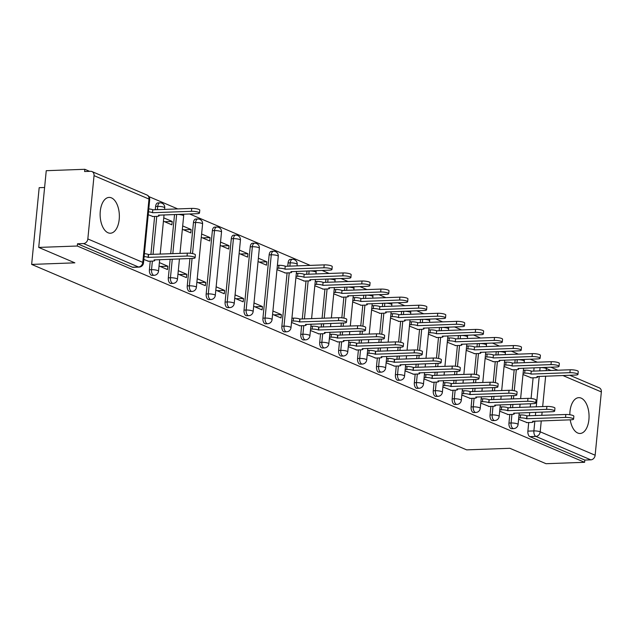<?xml version="1.0" encoding="UTF-8"?>
<svg xmlns="http://www.w3.org/2000/svg" width="633" height="633" viewBox="0 0 633 633"><rect width="100%" height="100%" fill="white"/><g stroke="black" fill="none" stroke-linecap="round" stroke-linejoin="round"><path stroke-width="0.95" d="M509.794 414.473L508.956 423.066A4.597 2.461 87.9 0 0 510.942 428.573A4.597 2.461 87.9 0 0 511.551 428.683L513.68 428.612A4.597 2.461 -92.1 0 1 513.078 428.494A4.597 2.461 -92.1 0 1 511.084 422.986L511.931 414.393M490.876 406.402L490.029 414.995A4.597 2.461 87.9 0 0 492.023 420.502A4.597 2.461 87.9 0 0 492.624 420.621L494.761 420.541A4.597 2.461 -92.1 0 1 494.151 420.423A4.597 2.461 -92.1 0 1 492.165 414.916L493.004 406.323M471.949 398.339L471.11 406.924A4.597 2.461 87.9 0 0 473.096 412.431A4.597 2.461 87.9 0 0 473.698 412.55L475.834 412.471A4.597 2.461 -92.1 0 1 475.225 412.36A4.597 2.461 -92.1 0 1 473.239 406.845L474.085 398.26M453.022 390.268L452.184 398.861A4.597 2.461 87.9 0 0 454.17 404.368A4.597 2.461 87.9 0 0 454.779 404.487L456.907 404.408A4.597 2.461 -92.1 0 1 456.306 404.289A4.597 2.461 -92.1 0 1 454.312 398.782L455.159 390.189M434.103 382.197L433.257 390.79A4.597 2.461 87.9 0 0 435.251 396.298A4.597 2.461 87.9 0 0 435.852 396.416L437.989 396.337A4.597 2.461 -92.1 0 1 437.379 396.218A4.597 2.461 -92.1 0 1 435.393 390.711L436.232 382.126M415.177 374.135L414.338 382.72A4.597 2.461 87.9 0 0 416.324 388.227A4.597 2.461 87.9 0 0 416.925 388.346L419.062 388.266A4.597 2.461 -92.1 0 1 418.453 388.156A4.597 2.461 -92.1 0 1 416.467 382.641L417.313 374.056M396.25 366.064L395.411 374.657A4.597 2.461 87.9 0 0 397.397 380.164A4.597 2.461 87.9 0 0 398.007 380.283L400.135 380.204A4.597 2.461 -92.1 0 1 399.534 380.085A4.597 2.461 -92.1 0 1 397.54 374.578L398.386 365.985M377.331 357.993L376.485 366.586A4.597 2.461 87.9 0 0 378.479 372.093A4.597 2.461 87.9 0 0 379.08 372.212L381.216 372.133A4.597 2.461 -92.1 0 1 380.607 372.014A4.597 2.461 -92.1 0 1 378.621 366.507L379.46 357.922M358.405 349.93L357.566 358.515A4.597 2.461 87.9 0 0 359.552 364.022A4.597 2.461 87.9 0 0 360.153 364.141L362.29 364.062A4.597 2.461 -92.1 0 1 361.68 363.951A4.597 2.461 -92.1 0 1 359.694 358.444L360.541 349.851M339.486 341.86L338.639 350.453A4.597 2.461 87.9 0 0 340.625 355.96A4.597 2.461 87.9 0 0 341.234 356.078L343.363 355.999A4.597 2.461 -92.1 0 1 342.762 355.881A4.597 2.461 -92.1 0 1 340.776 350.373L341.614 341.78M320.559 333.789L319.712 342.382A4.597 2.461 87.9 0 0 321.706 347.889A4.597 2.461 87.9 0 0 322.308 348.008L324.444 347.928A4.597 2.461 -92.1 0 1 323.835 347.81A4.597 2.461 -92.1 0 1 321.849 342.303L322.688 333.718M301.632 325.726L300.794 334.311A4.597 2.461 87.9 0 0 302.78 339.818A4.597 2.461 87.9 0 0 303.389 339.937L305.517 339.858A4.597 2.461 -92.1 0 1 304.908 339.747A4.597 2.461 -92.1 0 1 302.922 334.24L303.769 325.647M287.097 272.918L281.867 326.248A4.597 2.461 87.9 0 0 283.853 331.755A4.597 2.461 87.9 0 0 284.462 331.874L286.591 331.795A4.597 2.461 -92.1 0 1 285.989 331.676A4.597 2.461 -92.1 0 1 284.003 326.169L289.226 272.839M269.152 254.87L262.94 318.177A4.597 2.461 87.9 0 0 264.934 323.685A4.597 2.461 87.9 0 0 265.536 323.803L267.672 323.724A4.597 2.461 -92.1 0 1 267.063 323.605A4.597 2.461 -92.1 0 1 265.077 318.098L271.28 254.798A4.597 2.461 -92.1 0 1 273.543 251.238L271.407 251.317A4.597 2.461 87.9 0 0 269.152 254.87L271.28 254.798A4.597 0.95 -174.4 0 1 277.586 255.692A4.597 0.95 -174.4 0 1 278.283 256.278A4.597 4.597 0 0 0 273.543 251.238M250.225 246.807L244.021 310.107A4.597 2.461 87.9 0 0 246.008 315.622A4.597 2.461 87.9 0 0 246.617 315.732L248.745 315.661A4.597 2.461 -92.1 0 1 248.136 315.543A4.597 2.461 -92.1 0 1 246.15 310.035L252.361 246.728A4.597 2.461 -92.1 0 1 254.616 243.175L252.488 243.246A4.597 2.461 87.9 0 0 250.225 246.807L252.361 246.728A4.597 0.95 -174.4 0 1 258.66 247.622A4.597 0.95 -174.4 0 1 259.356 248.207A4.597 4.597 0 0 0 254.616 243.175M231.306 238.736L225.095 302.044A4.597 2.461 87.9 0 0 227.081 307.551A4.597 2.461 87.9 0 0 227.69 307.67L229.819 307.591A4.597 2.461 -92.1 0 1 229.217 307.472A4.597 2.461 -92.1 0 1 227.231 301.965L233.435 238.657A4.597 2.461 -92.1 0 1 235.698 235.104L233.561 235.183A4.597 2.461 87.9 0 0 231.306 238.736L233.435 238.657A4.597 0.95 -174.4 0 1 239.741 239.551A4.597 0.95 -174.4 0 1 240.437 240.144A4.597 4.597 0 0 0 235.698 235.104M212.379 230.673L206.168 293.973A4.597 2.461 87.9 0 0 208.162 299.48A4.597 2.461 87.9 0 0 208.763 299.599L210.9 299.52A4.597 2.461 -92.1 0 1 210.291 299.401A4.597 2.461 -92.1 0 1 208.304 293.894L214.508 230.594A4.597 2.461 -92.1 0 1 216.771 227.033L214.634 227.112A4.597 2.461 87.9 0 0 212.379 230.673L214.508 230.594A4.597 0.95 -174.4 0 1 220.814 231.488A4.597 0.95 -174.4 0 1 221.51 232.074A4.597 4.597 0 0 0 216.771 227.033M189.932 258.525L187.249 285.902A4.597 2.461 87.9 0 0 189.235 291.417A4.597 2.461 87.9 0 0 189.845 291.528L191.973 291.457A4.597 2.461 -92.1 0 1 191.364 291.338A4.597 2.461 -92.1 0 1 189.378 285.831L192.068 258.454M170.15 259.245L168.323 277.84A4.597 2.461 87.9 0 0 170.309 283.347A4.597 2.461 87.9 0 0 170.918 283.465L173.046 283.386A4.597 2.461 -92.1 0 1 172.445 283.267A4.597 2.461 -92.1 0 1 170.459 277.76L172.279 259.174M150.243 261.184L149.404 269.769A4.597 2.461 87.9 0 0 151.39 275.276A4.597 2.461 87.9 0 0 151.991 275.395L154.128 275.315A4.597 2.461 -92.1 0 1 153.518 275.197A4.597 2.461 -92.1 0 1 151.532 269.69L152.371 261.105M111.448 197.868A17.914 9.598 87.9 0 0 109.09 197.409A17.914 9.598 87.9 0 0 100.141 213.456A17.914 9.598 87.9 0 0 108.029 232.762A17.914 9.598 87.9 0 0 110.395 233.221A17.914 9.598 87.9 0 0 119.344 217.166A17.914 9.598 87.9 0 0 111.448 197.868M570.222 419.821A17.914 9.598 87.9 0 0 577.731 433.012A17.914 9.598 87.9 0 0 580.097 433.47A17.914 9.598 87.9 0 0 589.046 417.424A17.914 9.598 87.9 0 0 581.157 398.117A17.914 9.598 87.9 0 0 578.791 397.659A17.914 9.598 87.9 0 0 569.827 414.742M537.306 362.203L530.225 359.188M518.38 354.14L511.298 351.117M499.453 346.069L492.371 343.046M480.534 337.998L473.452 334.984M461.607 329.935L454.526 326.913M442.681 321.865L435.599 318.85M423.762 313.794L416.68 310.779M404.835 305.731L397.753 302.709M385.908 297.66L378.827 294.646M366.99 289.598L359.908 286.575M348.063 281.527L340.981 278.504M329.136 273.456L322.055 270.441M310.217 265.393L189.591 213.962M177.746 208.914L148.905 196.618M89.633 171.345L84.814 169.296L84.593 171.527L90.606 171.314A4.597 3.758 -66.9 0 1 91.967 171.559A4.597 3.758 -66.9 0 1 94.04 175.642L87.837 238.95L142.789 262.379L148.992 199.071L94.04 175.642M44.603 187.487L39.175 187.684L31.65 264.412L74.868 262.837L38.724 247.424L77.289 246.015L584.599 462.304L546.034 463.704L509.881 448.299L466.656 449.865L31.65 264.412M38.724 247.424L46.249 170.696L84.814 169.296M569.763 375.258L599.277 387.839A4.597 3.758 113.1 0 1 601.35 391.93L595.147 455.23A4.597 3.758 113.1 0 1 590.826 459.851L584.821 460.064L529.868 436.635A4.597 2.461 -92.1 0 1 527.882 431.128L528.721 422.543M529.378 415.826L529.702 412.542M530.24 407.043L530.565 403.751M531.079 398.497L533.105 377.798M533.769 371.088L534.086 367.828A4.597 2.461 87.9 0 0 534.086 367.828L540.091 367.607A4.597 2.461 -92.1 0 1 540.099 367.583M584.821 460.064L584.599 462.304M77.511 243.784L132.463 267.213A4.597 2.461 87.9 0 0 133.072 267.324L139.078 267.11A4.597 2.461 -92.1 0 1 138.469 266.991L83.516 243.563L77.511 243.784L77.289 246.015M83.516 243.563A4.597 3.758 -66.9 0 0 87.837 238.95M143.826 259.467L148.597 261.239M148.209 214.729L152.98 216.502M159.041 265.955L167.492 269.563L167.824 266.208L160.268 266.477M163.425 221.218L171.875 224.826L172.208 221.463L164.651 221.74M177.968 274.026L186.418 277.626L186.743 274.271L179.194 274.548M182.351 229.288L190.802 232.889L191.134 229.534L183.578 229.811M196.887 282.096L205.337 285.697L205.67 282.342L198.113 282.619M201.278 237.351L209.729 240.959L210.053 237.604L202.505 237.881M215.813 290.159L224.264 293.767L224.596 290.412L217.04 290.682M220.197 245.422L228.648 249.022L228.98 245.667L221.423 245.944M234.74 298.23L243.191 301.83L243.515 298.475L235.967 298.752M239.124 253.493L247.574 257.093L247.907 253.738L240.35 254.015M253.659 306.301L262.109 309.901L262.442 306.546L254.885 306.823M258.05 261.556L266.501 265.164L266.825 261.809L259.277 262.078M272.586 314.364L281.036 317.972L281.369 314.609L273.812 314.886M276.969 269.626L285.451 272.981M291.512 322.434L299.987 325.781M295.896 277.697L304.37 281.044M310.431 330.497L318.905 333.852M314.823 285.76L323.297 289.115M329.358 338.568L337.832 341.923M333.741 293.831L342.224 297.186M348.285 346.639L356.759 349.986M352.668 301.901L361.142 305.248M367.203 354.702L375.678 358.056M371.595 309.964L380.069 313.319M386.13 362.772L394.604 366.127M390.514 318.035L398.996 321.382M405.057 370.843L413.531 374.19M409.44 326.106L417.915 329.453M423.975 378.906L432.45 382.261M428.367 334.169L436.841 337.524M442.902 386.977L451.376 390.332M447.286 342.239L455.76 345.586M461.829 395.047L470.303 398.394M466.212 350.31L474.687 353.657M480.748 403.11L489.222 406.465M485.139 358.373L493.613 361.728M499.674 411.181L508.149 414.536M504.058 366.444L512.532 369.791M510.459 407.763L510.776 404.471M511.314 398.972L511.638 395.68M512.152 390.426L514.186 369.735M514.843 363.026L515.159 359.758L517.296 359.679A4.597 2.461 -92.1 0 1 517.296 359.655L516.971 362.946M491.532 399.692L491.857 396.408M492.395 390.909L492.719 387.618M493.234 382.356L495.259 361.665M495.916 354.955L496.24 351.687A4.597 2.461 87.9 0 0 496.24 351.687L498.369 351.608A4.597 2.461 -92.1 0 1 498.377 351.592L498.052 354.876M472.606 391.629L472.93 388.338M473.468 382.838L473.793 379.547M474.307 374.293L476.34 353.602M476.997 346.884L477.314 343.624L479.45 343.545A4.597 2.461 -92.1 0 1 479.45 343.521M453.687 383.558L454.003 380.267M454.549 374.768L454.866 371.484M455.38 366.222L457.414 345.531M458.07 338.821L458.387 335.553L460.523 335.474A4.597 2.461 -92.1 0 1 460.523 335.45M434.76 375.488L435.085 372.204M435.623 366.705L435.947 363.413M436.461 358.151L438.487 337.46M439.144 330.75L439.468 327.483L441.597 327.411A4.597 2.461 -92.1 0 1 441.605 327.388M415.834 367.425L416.158 364.133M416.696 358.634L417.02 355.342M417.535 350.089L419.568 329.397M420.225 322.68L420.541 319.42L422.678 319.341A4.597 2.461 -92.1 0 1 422.678 319.317M396.915 359.354L397.231 356.062M397.777 350.563L398.094 347.28M398.608 342.018L400.642 321.327M401.298 314.617L401.623 311.349L403.751 311.27A4.597 2.461 -92.1 0 1 403.751 311.246M377.988 351.283L378.312 348M378.851 342.5L379.175 339.209M379.689 333.947L381.715 313.256M382.372 306.546L382.696 303.278L384.824 303.207A4.597 2.461 -92.1 0 1 384.832 303.183M359.061 343.221L359.386 339.929M359.924 334.43L360.248 331.138M360.763 325.884L362.796 305.193M363.453 298.483L363.769 295.215L365.906 295.136A4.597 2.461 -92.1 0 1 365.906 295.113M340.143 335.15L340.459 331.858M341.005 326.359L341.322 323.075M341.836 317.813L343.869 297.122M344.526 290.412L344.85 287.145L346.979 287.065A4.597 2.461 -92.1 0 1 346.979 287.042M321.216 327.079L321.54 323.795M322.078 318.296L324.943 289.052M325.599 282.342L325.924 279.074A4.597 2.461 87.9 0 0 325.924 279.074L328.052 279.003A4.597 2.461 -92.1 0 1 328.06 278.979L327.736 282.263M302.289 319.016L306.024 280.989M306.681 274.279L306.997 271.011A4.597 2.461 87.9 0 0 306.997 271.011L309.133 270.932A4.597 2.461 -92.1 0 1 309.133 270.908L308.809 274.2M287.754 266.208L288.078 262.94L290.207 262.861A4.597 2.461 -92.1 0 1 292.47 259.308L290.333 259.388A4.597 2.461 87.9 0 0 288.078 262.94M190.446 253.271L193.453 222.602L195.589 222.523A4.597 2.461 -92.1 0 1 197.844 218.971L195.716 219.042A4.597 2.461 87.9 0 0 193.453 222.602M170.688 253.746L174.534 214.532L176.662 214.452A4.597 2.461 -92.1 0 1 176.662 214.437M150.899 254.466L154.626 216.439M155.283 209.729L155.607 206.469L157.736 206.39A4.597 2.461 -92.1 0 1 159.999 202.829L157.862 202.908A4.597 2.461 87.9 0 0 155.607 206.469M518.601 419.252L527.075 422.599M266.825 261.809L258.375 258.201M247.907 253.738L239.456 250.138M228.98 245.667L220.529 242.067M210.053 237.604L201.603 233.996M191.134 229.534L182.684 225.934M172.208 221.463L163.757 217.863M522.985 374.514L531.459 377.861M167.824 266.208L159.374 262.6M186.743 274.271L178.292 270.671M205.67 282.342L197.219 278.742M224.596 290.412L216.146 286.804M243.515 298.475L235.065 294.875M262.442 306.546L253.991 302.938M281.369 314.609L272.918 311.009M148.027 261.263L152.6 261.097A4.597 0.95 -174.4 0 0 154.745 260.511A4.597 0.95 -174.4 0 0 154.048 259.918L192.63 258.43A5.286 1.092 -174.4 0 0 195.099 257.758A5.286 1.092 -174.4 0 0 192.44 256.531A5.286 1.092 -174.4 0 0 187.052 256.049L148.106 257.386A4.597 0.95 -174.4 0 0 144.11 256.563M144.395 253.659A4.597 0.95 5.6 0 1 148.391 254.474L187.336 253.145A5.286 1.092 5.6 0 1 192.725 253.627A5.286 1.092 5.6 0 1 195.383 254.846L195.099 257.758M148.288 257.465L148.573 254.553M148.779 208.914A4.597 0.95 5.6 0 1 152.775 209.737L152.49 212.648A4.597 0.95 -174.4 0 0 148.494 211.826M152.411 216.526L156.984 216.359A4.597 0.95 -174.4 0 0 159.136 215.774A4.597 0.95 -174.4 0 0 158.44 215.18L197.021 213.693A5.286 1.092 -174.4 0 0 199.49 213.02A5.286 1.092 -174.4 0 0 196.823 211.794A5.286 1.092 -174.4 0 0 191.435 211.311L152.672 212.728M152.957 209.816L191.72 208.407A5.286 1.092 5.6 0 1 197.108 208.89A5.286 1.092 5.6 0 1 199.775 210.109L199.49 213.02M299.417 325.805L303.99 325.639A4.597 0.95 -174.4 0 0 306.135 325.053A4.597 0.95 -174.4 0 0 305.438 324.46L344.028 322.972A5.286 1.092 -174.4 0 0 346.488 322.3A5.286 1.092 -174.4 0 0 343.83 321.073A5.286 1.092 -174.4 0 0 338.441 320.599L299.496 321.928A4.597 0.95 -174.4 0 0 293.198 321.034L293.483 318.13A4.597 0.95 5.6 0 1 299.781 319.024L338.726 317.687A5.286 1.092 5.6 0 1 344.115 318.17A5.286 1.092 5.6 0 1 346.773 319.396L346.488 322.3M291.924 318.185L293.483 318.13M291.639 321.089L293.198 321.034M299.678 322.007L299.963 319.095M318.344 333.876L322.917 333.71A4.597 0.95 -174.4 0 0 325.061 333.124A4.597 0.95 -174.4 0 0 324.365 332.531L362.946 331.043A5.286 1.092 -174.4 0 0 365.415 330.371A5.286 1.092 -174.4 0 0 362.749 329.144A5.286 1.092 -174.4 0 0 357.368 328.662L318.423 329.999A4.597 0.95 -174.4 0 0 312.116 329.105L312.401 326.193A4.597 0.95 5.6 0 1 318.708 327.087L357.653 325.758A5.286 1.092 5.6 0 1 363.033 326.232A5.286 1.092 5.6 0 1 365.7 327.459L365.415 330.371M310.85 326.248L312.401 326.193M310.566 329.16L312.116 329.105M318.605 330.078L318.89 327.166M337.262 341.939L341.844 341.773A4.597 0.95 -174.4 0 0 343.988 341.187A4.597 0.95 -174.4 0 0 343.292 340.601L381.873 339.114A5.286 1.092 -174.4 0 0 384.342 338.433A5.286 1.092 -174.4 0 0 381.675 337.215A5.286 1.092 -174.4 0 0 376.295 336.732L337.349 338.062A4.597 0.95 -174.4 0 0 331.043 337.175L331.328 334.264A4.597 0.95 5.6 0 1 337.634 335.158L376.58 333.82A5.286 1.092 5.6 0 1 381.96 334.303A5.286 1.092 5.6 0 1 384.627 335.53L384.342 338.433M329.777 334.319L331.328 334.264M329.492 337.231L331.043 337.175M337.531 338.141L337.816 335.237M356.189 350.009L360.763 349.843A4.597 0.95 -174.4 0 0 362.907 349.258A4.597 0.95 -174.4 0 0 362.211 348.664L400.8 347.177A5.286 1.092 -174.4 0 0 403.261 346.504A5.286 1.092 -174.4 0 0 400.602 345.278A5.286 1.092 -174.4 0 0 395.214 344.803L356.268 346.132A4.597 0.95 -174.4 0 0 349.97 345.238L350.255 342.334A4.597 0.95 5.6 0 1 356.553 343.228L395.498 341.891A5.286 1.092 5.6 0 1 400.887 342.374A5.286 1.092 5.6 0 1 403.545 343.592L403.261 346.504M348.696 342.39L350.255 342.334M348.411 345.294L349.97 345.238M356.45 346.211L356.735 343.3M375.116 358.08L379.689 357.914A4.597 0.95 -174.4 0 0 381.834 357.321A4.597 0.95 -174.4 0 0 381.137 356.735L419.719 355.248A5.286 1.092 -174.4 0 0 422.187 354.575A5.286 1.092 -174.4 0 0 419.521 353.349A5.286 1.092 -174.4 0 0 414.14 352.866L375.195 354.203A4.597 0.95 -174.4 0 0 368.889 353.309L369.174 350.397A4.597 0.95 5.6 0 1 375.48 351.291L414.425 349.962A5.286 1.092 5.6 0 1 419.806 350.437A5.286 1.092 5.6 0 1 422.472 351.663L422.187 354.575M367.623 350.453L369.174 350.397M367.338 353.364L368.889 353.309M375.377 354.282L375.662 351.37M394.035 366.143L398.608 365.977A4.597 0.95 -174.4 0 0 400.76 365.391A4.597 0.95 -174.4 0 0 400.064 364.806L438.645 363.31A5.286 1.092 -174.4 0 0 441.114 362.638A5.286 1.092 -174.4 0 0 438.447 361.419A5.286 1.092 -174.4 0 0 433.067 360.937L394.122 362.266A4.597 0.95 -174.4 0 0 387.815 361.372L388.1 358.468A4.597 0.95 5.6 0 1 394.406 359.362L433.352 358.025A5.286 1.092 5.6 0 1 438.732 358.507A5.286 1.092 5.6 0 1 441.399 359.734L441.114 362.638M386.549 358.523L388.1 358.468M386.265 361.435L387.815 361.372M394.304 362.345L394.588 359.441M412.961 374.214L417.535 374.048A4.597 0.95 -174.4 0 0 419.679 373.462A4.597 0.95 -174.4 0 0 418.983 372.869L457.564 371.381A5.286 1.092 -174.4 0 0 460.033 370.709A5.286 1.092 -174.4 0 0 457.374 369.482A5.286 1.092 -174.4 0 0 451.986 368.999L413.04 370.337A4.597 0.95 -174.4 0 0 406.742 369.443L407.027 366.539A4.597 0.95 5.6 0 1 413.325 367.425L452.271 366.096A5.286 1.092 5.6 0 1 457.659 366.578A5.286 1.092 5.6 0 1 460.318 367.797L460.033 370.709M405.468 366.594L407.027 366.539M405.183 369.498L406.742 369.443M413.222 370.416L413.507 367.504M431.888 382.285L436.461 382.11A4.597 0.95 -174.4 0 0 438.606 381.525A4.597 0.95 -174.4 0 0 437.909 380.939L476.491 379.452A5.286 1.092 -174.4 0 0 478.959 378.779A5.286 1.092 -174.4 0 0 476.293 377.553A5.286 1.092 -174.4 0 0 470.912 377.07L431.967 378.407A4.597 0.95 -174.4 0 0 425.661 377.513L425.946 374.601A4.597 0.95 5.6 0 1 432.252 375.496L471.197 374.166A5.286 1.092 5.6 0 1 476.578 374.641A5.286 1.092 5.6 0 1 479.244 375.867L478.959 378.779M424.395 374.657L425.946 374.601M424.11 377.569L425.661 377.513M432.149 378.479L432.434 375.575M450.807 390.347L455.38 390.181A4.597 0.95 -174.4 0 0 457.532 389.596A4.597 0.95 -174.4 0 0 456.836 389.01L495.417 387.515A5.286 1.092 -174.4 0 0 497.886 386.842A5.286 1.092 -174.4 0 0 495.22 385.624A5.286 1.092 -174.4 0 0 489.839 385.141L450.894 386.47A4.597 0.95 -174.4 0 0 444.588 385.576L444.872 382.672A4.597 0.95 5.6 0 1 451.179 383.566L490.124 382.229A5.286 1.092 5.6 0 1 495.504 382.712A5.286 1.092 5.6 0 1 498.171 383.938L497.886 386.842M443.322 382.728L444.872 382.672M443.037 385.639L444.588 385.576M451.076 386.549L451.361 383.645M277.389 265.377L278.947 265.322A4.597 0.95 5.6 0 1 285.246 266.216L284.961 269.12A4.597 0.95 -174.4 0 0 278.655 268.226L277.104 268.289M284.882 272.997L289.455 272.831A4.597 0.95 -174.4 0 0 291.599 272.245A4.597 0.95 -174.4 0 0 290.903 271.66L329.484 270.164A5.286 1.092 -174.4 0 0 331.953 269.492A5.286 1.092 -174.4 0 0 329.295 268.273A5.286 1.092 -174.4 0 0 323.906 267.791L285.143 269.199M285.428 266.295L324.191 264.879A5.286 1.092 5.6 0 1 329.579 265.362A5.286 1.092 5.6 0 1 332.238 266.588L331.953 269.492M296.315 273.448L297.866 273.393A4.597 0.95 5.6 0 1 304.172 274.279L303.887 277.191A4.597 0.95 -174.4 0 0 297.581 276.297L296.03 276.352M303.808 281.068L308.382 280.902A4.597 0.95 -174.4 0 0 310.526 280.316A4.597 0.95 -174.4 0 0 309.83 279.723L348.411 278.235A5.286 1.092 -174.4 0 0 350.88 277.563A5.286 1.092 -174.4 0 0 348.213 276.336A5.286 1.092 -174.4 0 0 342.833 275.853L304.069 277.27M304.354 274.358L343.118 272.95A5.286 1.092 5.6 0 1 348.498 273.432A5.286 1.092 5.6 0 1 351.165 274.651L350.88 277.563M315.234 281.511L316.793 281.456A4.597 0.95 5.6 0 1 323.091 282.35L322.806 285.261A4.597 0.95 -174.4 0 0 316.508 284.367L314.949 284.423M322.727 289.139L327.301 288.964A4.597 0.95 -174.4 0 0 329.445 288.379A4.597 0.95 -174.4 0 0 328.756 287.793L367.338 286.306A5.286 1.092 -174.4 0 0 369.799 285.633A5.286 1.092 -174.4 0 0 367.14 284.407A5.286 1.092 -174.4 0 0 361.752 283.924L322.988 285.333M323.273 282.429L362.036 281.02A5.286 1.092 5.6 0 1 367.425 281.495A5.286 1.092 5.6 0 1 370.091 282.722L369.799 285.633M334.161 289.582L335.712 289.526A4.597 0.95 5.6 0 1 342.018 290.42L341.733 293.324A4.597 0.95 -174.4 0 0 335.427 292.43L333.876 292.493M341.654 297.201L346.227 297.035A4.597 0.95 -174.4 0 0 348.372 296.45A4.597 0.95 -174.4 0 0 347.675 295.864L386.257 294.369A5.286 1.092 -174.4 0 0 388.725 293.696A5.286 1.092 -174.4 0 0 386.067 292.478A5.286 1.092 -174.4 0 0 380.678 291.995L341.915 293.403M342.2 290.5L380.963 289.083A5.286 1.092 5.6 0 1 386.352 289.566A5.286 1.092 5.6 0 1 389.01 290.792L388.725 293.696M353.087 297.652L354.638 297.597A4.597 0.95 5.6 0 1 360.945 298.483L360.66 301.395A4.597 0.95 -174.4 0 0 354.353 300.501L352.803 300.556M360.581 305.272L365.154 305.106A4.597 0.95 -174.4 0 0 367.298 304.52A4.597 0.95 -174.4 0 0 366.602 303.927L405.183 302.439A5.286 1.092 -174.4 0 0 407.652 301.767A5.286 1.092 -174.4 0 0 404.985 300.54A5.286 1.092 -174.4 0 0 399.605 300.058L360.842 301.474M361.126 298.562L399.89 297.154A5.286 1.092 5.6 0 1 405.27 297.637A5.286 1.092 5.6 0 1 407.937 298.855L407.652 301.767M372.006 305.715L373.565 305.66A4.597 0.95 5.6 0 1 379.863 306.554L379.578 309.466A4.597 0.95 -174.4 0 0 373.28 308.572L371.721 308.627M379.499 313.335L384.073 313.169A4.597 0.95 -174.4 0 0 386.217 312.583A4.597 0.95 -174.4 0 0 385.529 311.998L424.11 310.51A5.286 1.092 -174.4 0 0 426.571 309.838A5.286 1.092 -174.4 0 0 423.912 308.611A5.286 1.092 -174.4 0 0 418.524 308.129L379.76 309.537M380.045 306.633L418.809 305.225A5.286 1.092 5.6 0 1 424.197 305.699A5.286 1.092 5.6 0 1 426.856 306.926L426.571 309.838M390.933 313.786L392.484 313.731A4.597 0.95 5.6 0 1 398.79 314.625L398.505 317.529A4.597 0.95 -174.4 0 0 392.199 316.635L390.648 316.69M398.426 321.406L402.999 321.24A4.597 0.95 -174.4 0 0 405.144 320.654A4.597 0.95 -174.4 0 0 404.447 320.069L443.029 318.573A5.286 1.092 -174.4 0 0 445.497 317.901A5.286 1.092 -174.4 0 0 442.831 316.674A5.286 1.092 -174.4 0 0 437.45 316.199L398.687 317.608M398.972 314.704L437.735 313.288A5.286 1.092 5.6 0 1 443.124 313.77A5.286 1.092 5.6 0 1 445.782 314.997L445.497 317.901M409.86 321.857L411.41 321.793A4.597 0.95 5.6 0 1 417.717 322.688L417.432 325.599A4.597 0.95 -174.4 0 0 411.126 324.705L409.575 324.761M417.353 329.476L421.926 329.31A4.597 0.95 -174.4 0 0 424.07 328.725A4.597 0.95 -174.4 0 0 423.374 328.131L461.955 326.644A5.286 1.092 -174.4 0 0 464.424 325.971A5.286 1.092 -174.4 0 0 461.758 324.745A5.286 1.092 -174.4 0 0 456.377 324.262L417.614 325.679M417.899 322.767L456.662 321.358A5.286 1.092 5.6 0 1 462.043 321.841A5.286 1.092 5.6 0 1 464.709 323.059L464.424 325.971M428.778 329.92L430.337 329.864A4.597 0.95 5.6 0 1 436.635 330.758L436.351 333.67A4.597 0.95 -174.4 0 0 430.052 332.776L428.494 332.831M436.272 337.539L440.845 337.373A4.597 0.95 -174.4 0 0 442.989 336.788A4.597 0.95 -174.4 0 0 442.293 336.202L480.882 334.715A5.286 1.092 -174.4 0 0 483.343 334.034A5.286 1.092 -174.4 0 0 480.684 332.816A5.286 1.092 -174.4 0 0 475.296 332.333L436.533 333.741M436.817 330.837L475.581 329.421A5.286 1.092 5.6 0 1 480.969 329.904A5.286 1.092 5.6 0 1 483.628 331.13L483.343 334.034M447.705 337.99L449.256 337.935A4.597 0.95 5.6 0 1 455.562 338.829L455.277 341.733A4.597 0.95 -174.4 0 0 448.971 340.839L447.42 340.894M455.198 345.61L459.772 345.444A4.597 0.95 -174.4 0 0 461.916 344.858A4.597 0.95 -174.4 0 0 461.22 344.265L499.801 342.777A5.286 1.092 -174.4 0 0 502.27 342.105A5.286 1.092 -174.4 0 0 499.603 340.878A5.286 1.092 -174.4 0 0 494.223 340.404L455.459 341.812M455.744 338.9L494.508 337.492A5.286 1.092 5.6 0 1 499.888 337.975A5.286 1.092 5.6 0 1 502.555 339.201L502.27 342.105M469.733 398.418L474.307 398.252A4.597 0.95 -174.4 0 0 476.451 397.666A4.597 0.95 -174.4 0 0 475.755 397.073L514.336 395.585A5.286 1.092 -174.4 0 0 516.805 394.913A5.286 1.092 -174.4 0 0 514.146 393.686A5.286 1.092 -174.4 0 0 508.758 393.204L469.813 394.541A4.597 0.95 -174.4 0 0 463.514 393.647L463.799 390.743A4.597 0.95 5.6 0 1 470.097 391.629L509.043 390.3A5.286 1.092 5.6 0 1 514.431 390.783A5.286 1.092 5.6 0 1 517.09 392.001L516.805 394.913M462.24 390.798L463.799 390.743M461.955 393.702L463.514 393.647M469.995 394.62L470.279 391.708M466.632 346.061L468.183 345.998A4.597 0.95 5.6 0 1 474.489 346.892L474.204 349.804A4.597 0.95 -174.4 0 0 467.898 348.91L466.347 348.965M474.117 353.681L478.698 353.515A4.597 0.95 -174.4 0 0 480.843 352.929A4.597 0.95 -174.4 0 0 480.146 352.336L518.728 350.848A5.286 1.092 -174.4 0 0 521.196 350.176A5.286 1.092 -174.4 0 0 518.53 348.949A5.286 1.092 -174.4 0 0 513.149 348.466L474.386 349.883M474.671 346.971L513.434 345.563A5.286 1.092 5.6 0 1 518.815 346.045A5.286 1.092 5.6 0 1 521.481 347.264L521.196 350.176M488.66 406.481L493.234 406.315A4.597 0.95 -174.4 0 0 495.378 405.729A4.597 0.95 -174.4 0 0 494.682 405.144L533.263 403.656A5.286 1.092 -174.4 0 0 535.732 402.984A5.286 1.092 -174.4 0 0 533.065 401.757A5.286 1.092 -174.4 0 0 527.685 401.275L488.739 402.612A4.597 0.95 -174.4 0 0 482.433 401.718L482.718 398.806A4.597 0.95 5.6 0 1 489.024 399.7L527.969 398.371A5.286 1.092 5.6 0 1 533.35 398.845A5.286 1.092 5.6 0 1 536.016 400.072L535.732 402.984M481.167 398.861L482.718 398.806M480.882 401.773L482.433 401.718M488.921 402.683L489.206 399.779M485.551 354.124L487.109 354.069A4.597 0.95 5.6 0 1 493.408 354.963L493.123 357.867A4.597 0.95 -174.4 0 0 486.824 356.98L485.266 357.036M493.044 361.744L497.617 361.578A4.597 0.95 -174.4 0 0 499.761 360.992A4.597 0.95 -174.4 0 0 499.065 360.406L537.654 358.919A5.286 1.092 -174.4 0 0 540.115 358.238A5.286 1.092 -174.4 0 0 537.457 357.02A5.286 1.092 -174.4 0 0 532.068 356.537L493.305 357.946M493.59 355.042L532.353 353.625A5.286 1.092 5.6 0 1 537.741 354.108A5.286 1.092 5.6 0 1 540.4 355.335L540.115 358.238M507.579 414.552L512.152 414.386A4.597 0.95 -174.4 0 0 514.305 413.8A4.597 0.95 -174.4 0 0 513.608 413.214L552.19 411.719A5.286 1.092 -174.4 0 0 554.658 411.046A5.286 1.092 -174.4 0 0 551.992 409.828A5.286 1.092 -174.4 0 0 546.611 409.345L507.658 410.675A4.597 0.95 -174.4 0 0 501.36 409.78L501.645 406.877A4.597 0.95 5.6 0 1 507.951 407.771L546.896 406.433A5.286 1.092 5.6 0 1 552.277 406.916A5.286 1.092 5.6 0 1 554.943 408.143L554.658 411.046M500.094 406.932L501.645 406.877M499.809 409.844L501.36 409.78M507.84 410.754L508.133 407.85M504.477 362.195L506.028 362.139A4.597 0.95 5.6 0 1 512.334 363.033L512.05 365.937A4.597 0.95 -174.4 0 0 505.743 365.043L504.192 365.099M511.97 369.814L516.544 369.648A4.597 0.95 -174.4 0 0 518.688 369.063A4.597 0.95 -174.4 0 0 517.992 368.469L556.573 366.982A5.286 1.092 -174.4 0 0 559.042 366.309A5.286 1.092 -174.4 0 0 556.375 365.083A5.286 1.092 -174.4 0 0 550.995 364.608L512.232 366.016M512.516 363.105L551.28 361.696A5.286 1.092 5.6 0 1 556.66 362.179A5.286 1.092 5.6 0 1 559.327 363.405L559.042 366.309M526.506 422.622L531.079 422.456A4.597 0.95 -174.4 0 0 533.223 421.871A4.597 0.95 -174.4 0 0 532.527 421.277L571.108 419.79A5.286 1.092 -174.4 0 0 573.577 419.117A5.286 1.092 -174.4 0 0 570.919 417.891A5.286 1.092 -174.4 0 0 565.53 417.408L526.585 418.745A4.597 0.95 -174.4 0 0 520.286 417.851L520.571 414.939A4.597 0.95 5.6 0 1 526.87 415.834L565.815 414.504A5.286 1.092 5.6 0 1 571.203 414.987A5.286 1.092 5.6 0 1 573.862 416.205L573.577 419.117M519.013 415.003L520.571 414.939M518.728 417.907L520.286 417.851M526.767 418.824L527.052 415.913M523.404 370.265L524.955 370.202A4.597 0.95 5.6 0 1 531.261 371.096L530.976 374.008A4.597 0.95 -174.4 0 0 524.67 373.114L523.119 373.169M530.889 377.885L535.463 377.719A4.597 0.95 -174.4 0 0 537.615 377.133A4.597 0.95 -174.4 0 0 536.919 376.54L575.5 375.053A5.286 1.092 -174.4 0 0 577.969 374.38A5.286 1.092 -174.4 0 0 575.302 373.154A5.286 1.092 -174.4 0 0 569.922 372.671L531.158 374.087M531.443 371.175L570.206 369.767A5.286 1.092 5.6 0 1 575.587 370.25A5.286 1.092 5.6 0 1 578.253 371.468L577.969 374.38M508.956 423.066L511.084 422.986A4.597 0.95 5.6 0 1 517.39 423.881A4.597 0.95 -174.4 0 1 518.087 424.466L519.218 412.922M490.029 414.995L492.165 414.916A4.597 0.95 5.6 0 1 498.464 415.81A4.597 0.95 -174.4 0 1 499.16 416.395L500.292 404.851M471.11 406.924L473.239 406.845A4.597 0.95 5.6 0 1 479.545 407.739A4.597 0.95 -174.4 0 1 480.241 408.332L481.373 396.788M452.184 398.861L454.312 398.782A4.597 0.95 5.6 0 1 460.618 399.676A4.597 0.95 -174.4 0 1 461.315 400.262L462.446 388.717M433.257 390.79L435.393 390.711A4.597 0.95 5.6 0 1 441.692 391.605A4.597 0.95 -174.4 0 1 442.388 392.191L443.519 380.647M414.338 382.72L416.467 382.641A4.597 0.95 5.6 0 1 422.773 383.535A4.597 0.95 -174.4 0 1 423.469 384.128L424.601 372.584M395.411 374.657L397.54 374.578A4.597 0.95 5.6 0 1 403.846 375.472A4.597 0.95 -174.4 0 1 404.542 376.057L405.674 364.513M376.485 366.586L378.621 366.507A4.597 0.95 5.6 0 1 384.919 367.401A4.597 0.95 -174.4 0 1 385.616 367.995L386.747 356.45M357.566 358.515L359.694 358.444A4.597 0.95 5.6 0 1 366.001 359.33A4.597 0.95 -174.4 0 1 366.697 359.924L367.828 348.379M338.639 350.453L340.776 350.373A4.597 0.95 5.6 0 1 347.074 351.268A4.597 0.95 -174.4 0 1 347.77 351.853L348.902 340.309M319.712 342.382L321.849 342.303A4.597 0.95 5.6 0 1 328.147 343.197A4.597 0.95 -174.4 0 1 328.844 343.79L329.975 332.246M300.794 334.311L302.922 334.24A4.597 0.95 5.6 0 1 309.228 335.126A4.597 0.95 -174.4 0 1 309.925 335.719L311.056 324.175M281.867 326.248L284.003 326.169A4.597 0.95 5.6 0 1 290.302 327.063A4.597 0.95 -174.4 0 1 290.998 327.649L296.513 271.367M262.94 318.177L265.077 318.098A4.597 0.95 5.6 0 1 271.375 318.992A4.597 0.95 -174.4 0 1 272.071 319.586L278.283 256.278M244.021 310.107L246.15 310.035A4.597 0.95 5.6 0 1 252.456 310.922A4.597 0.95 -174.4 0 1 253.153 311.515L259.356 248.207M225.095 302.044L227.231 301.965A4.597 0.95 5.6 0 1 233.53 302.859A4.597 0.95 -174.4 0 1 234.226 303.444L240.437 240.144M206.168 293.973L208.304 293.894A4.597 0.95 5.6 0 1 214.603 294.788A4.597 0.95 -174.4 0 1 215.299 295.382L221.51 232.074M187.249 285.902L189.378 285.831A4.597 0.95 5.6 0 1 195.684 286.725A4.597 0.95 -174.4 0 1 196.38 287.311L202.584 224.003A4.597 0.95 -174.4 0 0 201.887 223.417A4.597 0.95 -174.4 0 0 195.589 222.523L192.543 253.588M168.323 277.84L170.459 277.76A4.597 0.95 5.6 0 1 176.757 278.655A4.597 0.95 -174.4 0 1 177.454 279.24L179.448 258.913M149.404 269.769L151.532 269.69A4.597 0.95 5.6 0 1 157.831 270.584A4.597 0.95 -174.4 0 1 158.527 271.177L159.658 259.633M527.882 431.128L533.888 430.915L534.845 421.111M535.391 415.612L535.708 412.32M536.254 406.821L539.237 376.374M539.775 370.875L540.091 367.607A4.597 0.95 -174.4 0 1 546.398 368.501L546.184 370.637M545.646 376.137L542.663 406.592M542.125 412.091L541.801 415.375M541.262 420.874L540.194 431.801L595.147 455.23M601.35 391.93L562.848 375.511M551.003 370.463L546.398 368.501A4.597 3.758 -66.9 0 0 546.382 367.354M512.588 407.684L512.912 404.392M513.45 398.893L513.774 395.609M514.249 390.743L516.314 369.656M493.661 399.613L493.985 396.329M494.523 390.83L494.848 387.538M495.322 382.672L497.396 361.585M474.742 391.55L475.059 388.258M475.605 382.759L475.921 379.468M476.404 374.609L478.469 353.523M479.126 346.813L479.45 343.545A4.597 0.95 -174.4 0 1 485.748 344.439A4.597 0.95 -174.4 0 1 486.445 345.025A4.597 4.597 0 0 0 486.279 343.276M455.815 383.479L456.14 380.188M456.678 374.689L457.002 371.405M457.477 366.539L459.542 345.452M460.199 338.742L460.523 335.474A4.597 0.95 -174.4 0 1 466.822 336.368A4.597 0.95 -174.4 0 1 467.518 336.962A4.597 4.597 0 0 0 467.352 335.205M436.889 375.409L437.213 372.125M437.751 366.626L438.076 363.334M438.55 358.468L440.623 337.381M441.28 330.671L441.597 327.411A4.597 0.95 -174.4 0 1 447.903 328.298A4.597 0.95 -174.4 0 1 448.599 328.891A4.597 4.597 0 0 0 448.433 327.134M417.97 367.346L418.294 364.054M418.832 358.555L419.149 355.263M419.632 350.405L421.697 329.318M422.353 322.608L422.678 319.341A4.597 0.95 -174.4 0 1 428.976 320.235A4.597 0.95 -174.4 0 1 429.672 320.82A4.597 4.597 0 0 0 429.506 319.072M399.043 359.275L399.368 355.983M399.906 350.484L400.23 347.201M400.705 342.334L402.77 321.248M403.427 314.538L403.751 311.27A4.597 0.95 -174.4 0 1 410.049 312.164A4.597 0.95 -174.4 0 1 410.746 312.757A4.597 4.597 0 0 0 410.58 311.001M380.116 351.204L380.441 347.921M380.979 342.421L381.303 339.13M381.778 334.264L383.851 313.177M384.508 306.467L384.824 303.207A4.597 0.95 -174.4 0 1 391.131 304.093A4.597 0.95 -174.4 0 1 391.827 304.687A4.597 4.597 0 0 0 391.661 302.93M361.198 343.141L361.522 339.85M362.06 334.351L362.377 331.059M362.859 326.201L364.925 305.114M365.581 298.404L365.906 295.136A4.597 0.95 -174.4 0 1 372.204 296.03A4.597 0.95 -174.4 0 1 372.9 296.616A4.597 4.597 0 0 0 372.734 294.867M342.271 335.071L342.595 331.787M343.133 326.28L343.458 322.996M343.933 318.13L345.998 297.043M346.662 290.333L346.979 287.065A4.597 0.95 -174.4 0 1 353.285 287.96A4.597 0.95 -174.4 0 1 353.974 288.553A4.597 4.597 0 0 0 353.807 286.796M323.344 327.008L323.669 323.716M324.207 318.217L327.079 288.972M304.426 318.937L308.152 280.91M289.89 266.129L290.207 262.861A4.597 0.95 -174.4 0 1 296.513 263.755A4.597 0.95 -174.4 0 1 297.201 264.349A4.597 4.597 0 0 0 292.47 259.308M172.817 253.675L176.662 214.452A4.597 0.95 -174.4 0 1 182.969 215.347A4.597 0.95 -174.4 0 1 183.665 215.94A4.597 4.597 0 0 0 183.491 214.183M153.036 254.395L156.762 216.367M157.419 209.658L157.736 206.39A4.597 0.95 -174.4 0 1 164.042 207.284A4.597 0.95 -174.4 0 1 164.738 207.869A4.597 4.597 0 0 0 159.999 202.829M315.962 270.663A4.597 4.597 0 0 1 316.128 272.412A4.597 0.95 -174.4 0 0 315.432 271.826A4.597 0.95 -174.4 0 0 309.133 270.932M334.889 278.726A4.597 4.597 0 0 1 335.055 280.482A4.597 0.95 -174.4 0 0 334.359 279.897A4.597 0.95 -174.4 0 0 328.052 279.003M505.205 351.339A4.597 4.597 0 0 1 505.371 353.095A4.597 0.95 -174.4 0 0 504.675 352.502A4.597 0.95 -174.4 0 0 498.369 351.608M524.124 359.409A4.597 4.597 0 0 1 524.29 361.166A4.597 0.95 -174.4 0 0 523.594 360.573A4.597 0.95 -174.4 0 0 517.296 359.679M132.463 267.213L138.469 266.991A4.597 3.758 113.1 0 0 142.789 262.379A4.597 0.95 5.6 0 1 143.485 262.964L149.689 199.664A4.597 4.597 0 0 0 146.919 194.988L91.967 171.559M529.868 436.635L535.874 436.422A4.597 2.461 -92.1 0 1 533.888 430.915A4.597 0.95 -174.4 0 1 540.194 431.801A4.597 3.758 113.1 0 1 535.874 436.422L590.826 459.851M146.919 194.988A4.597 3.758 -66.9 0 1 148.992 199.071A4.597 0.95 5.6 0 1 149.689 199.664M148.106 257.386L148.391 254.474M187.052 256.049L187.336 253.145M152.775 209.737L152.49 212.648M191.72 208.407L191.435 211.311M299.496 321.928L299.781 319.024M338.441 320.599L338.726 317.687M318.423 329.999L318.708 327.087M357.368 328.662L357.653 325.758M337.349 338.062L337.634 335.158M376.295 336.732L376.58 333.82M356.268 346.132L356.553 343.228M395.214 344.803L395.498 341.891M375.195 354.203L375.48 351.291M414.14 352.866L414.425 349.962M394.122 362.266L394.406 359.362M433.067 360.937L433.352 358.025M413.04 370.337L413.325 367.425M451.986 368.999L452.271 366.096M431.967 378.407L432.252 375.496M470.912 377.07L471.197 374.166M450.894 386.47L451.179 383.566M489.839 385.141L490.124 382.229M285.246 266.216L284.961 269.12M278.947 265.322L278.655 268.226M324.191 264.879L323.906 267.791M304.172 274.279L303.887 277.191M297.866 273.393L297.581 276.297M343.118 272.95L342.833 275.853M323.091 282.35L322.806 285.261M316.793 281.456L316.508 284.367M362.036 281.02L361.752 283.924M342.018 290.42L341.733 293.324M335.712 289.526L335.427 292.43M380.963 289.083L380.678 291.995M360.945 298.483L360.66 301.395M354.638 297.597L354.353 300.501M399.89 297.154L399.605 300.058M379.863 306.554L379.578 309.466M373.565 305.66L373.28 308.572M418.809 305.225L418.524 308.129M398.79 314.625L398.505 317.529M392.484 313.731L392.199 316.635M437.735 313.288L437.45 316.199M417.717 322.688L417.432 325.599M411.41 321.793L411.126 324.705M456.662 321.358L456.377 324.262M436.635 330.758L436.351 333.67M430.337 329.864L430.052 332.776M475.581 329.421L475.296 332.333M455.562 338.829L455.277 341.733M449.256 337.935L448.971 340.839M494.508 337.492L494.223 340.404M469.813 394.541L470.097 391.629M508.758 393.204L509.043 390.3M474.489 346.892L474.204 349.804M468.183 345.998L467.898 348.91M513.434 345.563L513.149 348.466M488.739 402.612L489.024 399.7M527.685 401.275L527.969 398.371M493.408 354.963L493.123 357.867M487.109 354.069L486.824 356.98M532.353 353.625L532.068 356.537M507.658 410.675L507.951 407.771M546.611 409.345L546.896 406.433M512.334 363.033L512.05 365.937M506.028 362.139L505.743 365.043M551.28 361.696L550.995 364.608M526.585 418.745L526.87 415.834M565.53 417.408L565.815 414.504M531.261 371.096L530.976 374.008M524.955 370.202L524.67 373.114M570.206 369.767L569.922 372.671M164.738 207.869L164.588 209.396M164.05 214.896L160.204 254.134M154.128 275.315A4.597 4.597 0 0 0 158.527 271.177M183.665 215.94L179.986 253.414M173.046 283.386A4.597 4.597 0 0 0 177.454 279.24M202.584 224.003A4.597 4.597 0 0 0 197.844 218.971M191.973 291.457A4.597 4.597 0 0 0 196.38 287.311M210.9 299.52A4.597 4.597 0 0 0 215.299 295.382M229.819 307.591A4.597 4.597 0 0 0 234.226 303.444M248.745 315.661A4.597 4.597 0 0 0 253.153 311.515M267.672 323.724A4.597 4.597 0 0 0 272.071 319.586M297.201 264.349L297.059 265.868M286.591 331.795A4.597 4.597 0 0 0 290.998 327.649M316.128 272.412L315.978 273.939M315.44 279.438L311.594 318.676M305.517 339.858A4.597 4.597 0 0 0 309.925 335.719M335.055 280.482L334.904 282.001M334.366 287.501L331.375 317.956M330.837 323.455L330.521 326.747M324.444 347.928A4.597 4.597 0 0 0 328.844 343.79M353.974 288.553L353.831 290.072M353.285 295.571L350.302 326.027M349.764 331.526L349.44 334.81M343.363 355.999A4.597 4.597 0 0 0 347.77 351.853M372.9 296.616L372.75 298.143M372.212 303.642L369.229 334.089M368.691 339.589L368.366 342.88M362.29 364.062A4.597 4.597 0 0 0 366.697 359.924M391.827 304.687L391.677 306.206M391.139 311.705L388.148 342.16M387.61 347.659L387.293 350.943M381.216 372.133A4.597 4.597 0 0 0 385.616 367.995M410.746 312.757L410.603 314.277M410.057 319.776L407.074 350.223M406.536 355.722L406.212 359.014M400.135 380.204A4.597 4.597 0 0 0 404.542 376.057M429.672 320.82L429.522 322.347M428.984 327.847L426.001 358.294M425.463 363.793L425.139 367.085M419.062 388.266A4.597 4.597 0 0 0 423.469 384.128M448.599 328.891L448.449 330.41M447.911 335.909L444.92 366.365M444.382 371.864L444.057 375.147M437.989 396.337A4.597 4.597 0 0 0 442.388 392.191M467.518 336.962L467.376 338.481M466.83 343.98L463.847 374.427M463.309 379.927L462.984 383.218M456.907 404.408A4.597 4.597 0 0 0 461.315 400.262M486.445 345.025L486.294 346.552M485.756 352.051L482.773 382.498M482.235 387.997L481.911 391.289M475.834 412.471A4.597 4.597 0 0 0 480.241 408.332M505.371 353.095L505.221 354.615M504.683 360.114L501.692 390.569M501.154 396.068L500.83 399.352M494.761 420.541A4.597 4.597 0 0 0 499.16 416.395M524.29 361.166L524.14 362.685M523.602 368.184L520.619 398.632M520.081 404.131L519.756 407.423M513.68 428.612A4.597 4.597 0 0 0 518.087 424.466M557.918 370.21L550.837 367.195M139.078 267.11A4.597 4.597 0 0 0 143.485 262.964M154.745 260.511L154.816 259.807M159.2 215.07L159.136 215.774M306.135 325.053L306.206 324.349M325.061 333.124L325.133 332.42M343.988 341.187L344.051 340.491M362.907 349.258L362.978 348.554M381.834 357.321L381.905 356.624M400.76 365.391L400.824 364.687M419.679 373.462L419.75 372.758M438.606 381.525L438.677 380.829M457.532 389.596L457.596 388.891M291.671 271.541L291.599 272.245M310.597 279.612L310.526 280.316M329.516 287.683L329.445 288.379M348.443 295.746L348.372 296.45M367.362 303.816L367.298 304.52M386.288 311.887L386.217 312.583M405.215 319.95L405.144 320.654M424.134 328.021L424.07 328.725M443.06 336.091L442.989 336.788M461.987 344.154L461.916 344.858M476.451 397.666L476.522 396.962M480.906 352.225L480.843 352.929M495.378 405.729L495.449 405.033M499.833 360.296L499.761 360.992M514.305 413.8L514.368 413.096M518.759 368.359L518.688 369.063M533.223 421.871L533.295 421.167M537.678 376.429L537.615 377.133"/></g></svg>
